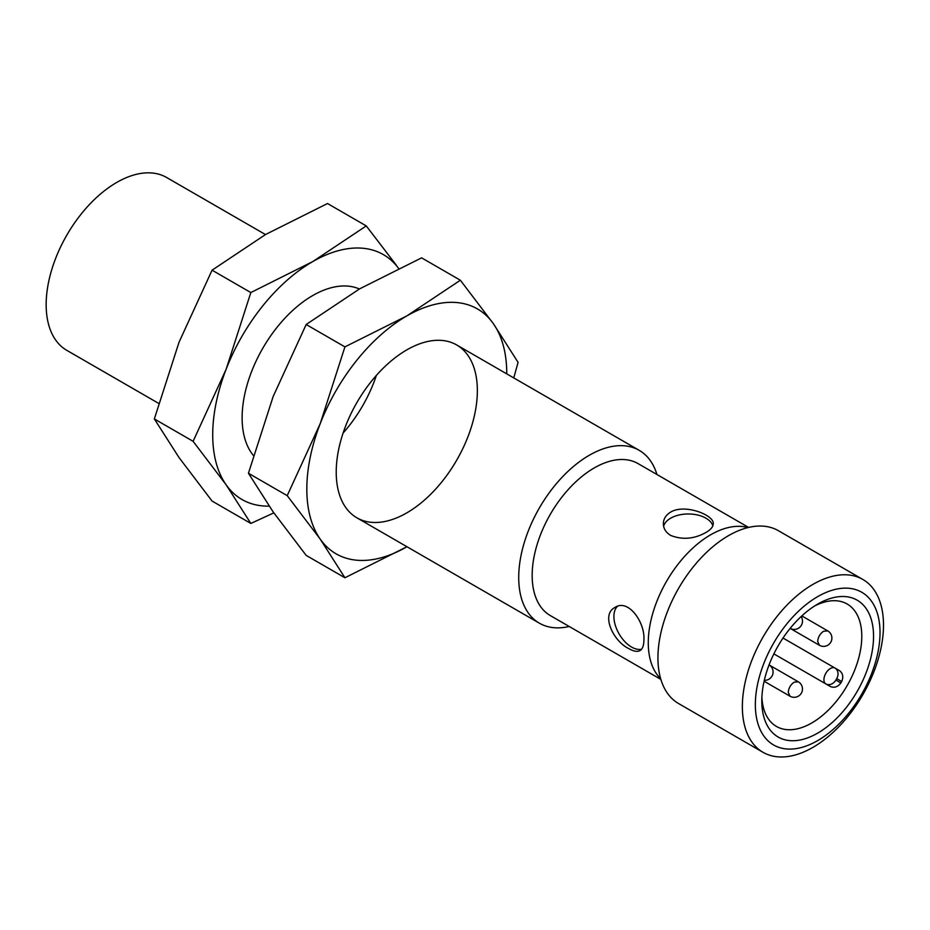 <?xml version="1.0" encoding="UTF-8"?>
<svg xmlns="http://www.w3.org/2000/svg" width="930" height="930" viewBox="0 0 930 930"><rect width="100%" height="100%" fill="white"/><g stroke="black" fill="none" stroke-linecap="round" stroke-linejoin="round"><path stroke-width="1.4" d="M670.658 535.424C665.868 532.46 663.439 528.566 663.357 523.741C663.439 518.917 665.88 515.034 670.658 512.093C684.98 503.444 714.391 515.232 713.252 523.741C713.171 526.787 710.729 529.693 705.951 532.472C694.198 539.028 682.434 540.016 670.658 535.424M748.604 527.426L638.085 463.617A87.746 50.662 120 0 0 594.212 467.953A87.746 50.662 120 0 0 536.889 545.282A87.746 50.662 120 0 0 550.339 615.59L660.858 679.4M643.897 639.921C643.874 645.455 642.572 649.012 639.991 650.593C637.317 652.035 633.597 651.372 628.819 648.617C613.114 641.165 600.64 614.416 615.056 607.406C628.448 598.397 645.222 622.635 643.897 639.921M656.94 474.498A99.801 57.625 120 0 0 639.189 450.329A99.801 57.625 120 0 0 589.283 455.27A99.801 57.625 120 0 0 524.09 543.213A99.801 57.625 120 0 0 539.388 623.193A99.801 57.625 120 0 0 569.195 626.471M265.469 234.558L166.633 177.502A99.801 57.625 120 0 0 116.727 182.443A99.801 57.625 120 0 0 51.534 270.386A99.801 57.625 120 0 0 66.832 350.366L158.658 403.376M617.392 606.372A24.936 14.392 -120 0 0 615.788 626.739A24.936 14.392 -120 0 0 631.54 647.036A24.936 14.392 -120 0 0 641.572 649.221M712.857 525.799A24.947 14.403 0 0 0 687.898 513.976A24.947 14.403 0 0 0 663.625 526.275M773.865 653.883L830.513 686.596C834.431 688.095 837.884 686.886 840.848 682.957A70.692 40.815 120 0 0 841.685 681.516C843.603 676.982 842.929 673.39 839.662 670.751L834.966 668.042L839.662 670.751M783.014 638.038L834.966 668.042L783.014 638.038M814.657 605.953A70.692 40.815 -60 0 1 847.149 604A70.692 40.815 -60 0 1 861.785 636.364A70.692 40.815 -60 0 1 830.932 707.509A70.692 40.815 -60 0 1 776.457 726.446A70.692 40.815 -60 0 1 761.891 697.337M761.81 700.871A79.015 45.617 -60 0 1 817.679 604.105A79.015 45.617 -60 0 1 873.549 636.364A79.015 45.617 -60 0 1 817.679 733.131A79.015 45.617 -60 0 1 761.81 700.871M755.346 704.615A88.164 50.894 -60 0 1 817.679 596.642A88.164 50.894 -60 0 1 880.024 632.633A88.164 50.894 -60 0 1 817.679 740.606A88.164 50.894 -60 0 1 755.346 704.615M742.361 706.614A99.801 57.625 -60 0 1 785.92 606.186A99.801 57.625 -60 0 1 862.831 579.448A99.801 57.625 -60 0 1 883.5 625.134A99.801 57.625 -60 0 1 839.941 725.574A99.801 57.625 -60 0 1 763.03 752.312A99.801 57.625 -60 0 1 742.361 706.614M747.906 527.589A88.164 50.894 120 0 0 710.601 534.82A88.164 50.894 120 0 0 654.883 606.72A88.164 50.894 120 0 0 660.66 678.702M763.03 752.312L678.609 703.568A99.801 57.625 -60 0 1 657.94 657.882A99.801 57.625 -60 0 1 701.511 557.442A99.801 57.625 -60 0 1 778.41 530.705L862.831 579.448M366.269 225.909L327.511 203.531L265.643 234.465L212.075 270.177L250.833 292.555L312.689 261.621L366.269 225.909L396.273 265.131M273.827 512.883L250.833 523.439L226.106 484.774L193.103 441.32L154.345 418.942L179.06 342.17L212.075 270.177M193.103 441.32L226.106 369.338L250.833 292.555M250.833 523.439L212.075 501.061L179.06 457.607L154.345 418.942M359.375 288.998A99.801 57.625 120 0 0 312.689 295.577L312.689 295.577A99.801 57.625 120 0 0 242.126 417.814A99.801 57.625 120 0 0 253.39 455.479M343.1 433.043A99.801 57.625 120 0 0 376.371 375.418M269.13 506.129A141.383 81.631 -60 0 1 226.106 484.774A141.383 81.631 -60 0 1 226.106 369.338A141.383 81.631 -60 0 1 312.689 261.621A141.383 81.631 -60 0 1 398.598 268.421M460.362 280.232L421.604 257.854L359.736 288.788L306.168 324.5L344.925 346.878L406.782 315.944L460.362 280.232L493.365 323.687L518.08 362.351L513.767 377.917M406.956 546.735A141.383 81.631 -60 0 1 406.782 546.828L344.925 577.763L320.211 539.098L287.207 495.644L248.438 473.265L273.164 396.494L306.168 324.5M287.207 495.644L320.211 423.662L344.925 346.878M344.925 577.763L306.168 555.384L273.164 511.942L248.438 473.265M406.782 349.901L406.782 349.901A99.801 57.625 120 0 0 336.218 472.138A99.801 57.625 120 0 0 406.782 512.883A99.801 57.625 120 0 0 477.357 390.647A99.801 57.625 120 0 0 406.782 349.901M406.782 546.828A141.383 81.631 -60 0 1 320.211 539.098A141.383 81.631 -60 0 1 320.211 423.662A141.383 81.631 -60 0 1 406.782 315.944A141.383 81.631 -60 0 1 493.365 323.687A141.383 81.631 -60 0 1 506.757 373.872M798.312 681.795A8.312 8.312 0 0 1 802.474 688.99A8.312 8.312 0 0 1 790 696.198L788.28 692.385C788.628 688.061 790.593 684.666 794.162 682.202L798.312 681.795L769.063 664.904A8.312 8.312 0 0 1 764.321 680.318M827.723 630.865A8.312 8.312 0 0 1 831.885 638.061A8.312 8.312 0 0 1 819.4 645.269L817.679 641.456C818.04 637.131 819.993 633.737 823.562 631.272L827.723 630.865L801.834 615.916M835.861 680.074L836.698 678.633A8.312 6.789 -60 0 0 834.966 668.042A9.149 5.278 -60 0 0 825.817 673.32A9.149 5.278 -60 0 0 825.817 683.887A8.312 6.789 -60 0 0 835.861 680.074L840.848 682.957M836.698 678.633L841.685 681.516M819.4 645.269L790.151 628.378A8.312 8.312 0 0 0 801.137 616.555M790 696.198L764.111 681.248M639.189 450.329L456.688 344.96M539.388 623.193L356.888 517.824"/></g></svg>
